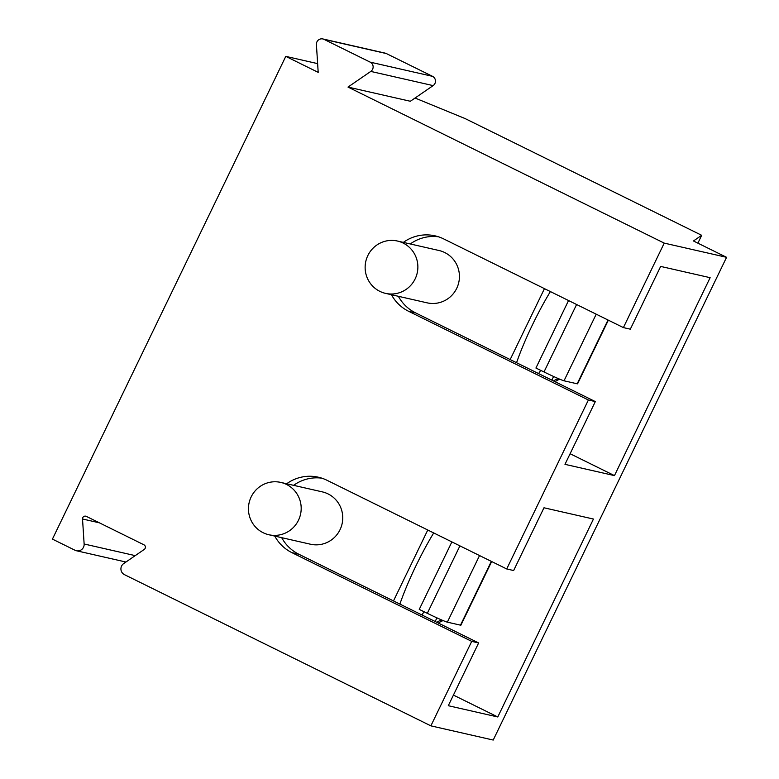 <?xml version="1.0" encoding="UTF-8"?>
<svg xmlns="http://www.w3.org/2000/svg" width="779" height="779" viewBox="0 0 779 779"><rect width="100%" height="100%" fill="white"/><g stroke="black" fill="none" stroke-linecap="round" stroke-linejoin="round"><path stroke-width="1.17" d="M415.051 98.027L465.16 118.593L701.684 235.307L693.456 240.974L726.573 257.313L664.234 243.116L623.395 327.599L630.318 329.176L660.66 266.418L710.136 277.684L614.456 475.609L564.979 464.342L595.322 401.584L588.388 400.007L408.634 311.298A40.255 39.525 -77.2 0 1 391.447 294.715M570.111 453.729L614.456 475.609M438.499 236.797A40.255 39.525 -77.2 0 0 410.29 243.963M398.371 296.293A40.255 39.525 -77.2 0 0 415.558 312.876L595.322 401.584M726.573 257.313L493.214 740.05L430.875 725.853L124.445 574.649A6.436 6.32 -77.2 0 1 123.734 563.538L144.242 549.438A2.688 2.639 -77.2 0 0 143.949 544.813L86.323 516.38A2.688 2.639 -77.2 0 0 82.525 518.989L99.4 522.826M403.366 242.386A40.255 39.525 -77.2 0 1 435.072 235.852A40.255 39.525 -77.2 0 1 443.631 238.89L623.395 327.599M588.388 400.007L506.71 568.962L513.643 570.54L543.976 507.781L593.452 519.048L497.771 716.972L448.295 705.706L478.637 642.948L471.714 641.37L291.95 552.671A40.255 39.525 -77.2 0 1 274.763 536.088M286.682 483.759A40.255 39.525 -77.2 0 1 318.387 477.215A40.255 39.525 -77.2 0 1 326.956 480.263L506.71 568.962M321.815 478.17A40.255 39.525 -77.2 0 0 293.615 485.336M281.696 537.666A40.255 39.525 -77.2 0 0 298.873 554.249L478.637 642.948M471.714 641.37L430.875 725.853M664.234 243.116L347.999 87.073L370.785 71.415A5.365 5.268 -77.2 0 0 370.191 62.145L324.006 39.359A5.365 5.268 -77.2 0 0 316.41 44.578L318.192 72.359L285.786 56.37L52.427 539.107L75.018 550.256A6.436 6.32 -77.2 0 0 84.132 543.995L82.525 518.989M322.857 38.95L385.196 53.147A5.365 5.268 102.8 0 1 386.345 53.556L432.53 76.342A5.365 5.268 102.8 0 1 433.124 85.612L410.338 101.27L347.999 87.073M285.786 56.37L317.628 63.625M701.684 235.307L697.896 243.155M497.771 716.972L453.427 695.092M608.019 320.003L577.181 383.794L564.025 380.795A21.471 0.925 -154.2 0 1 543.995 371.953L535.923 368.039L568.553 300.538M577.181 383.794A21.471 0.925 25.8 0 0 577.59 383.794L608.35 320.169M558.387 378.613A16.096 15.814 -77.2 0 0 553.577 380.989M553.616 376.491L551.853 380.133M559.838 379.227A16.096 15.814 -77.2 0 0 555.135 381.749M516.555 362.712A80.5 14.82 -63.7 0 1 550.383 291.56M540.704 370.356A80.5 14.82 -63.7 0 1 538.61 373.599M544.453 288.639L510.167 359.567M385.537 293.371L427.096 302.836A26.837 26.35 -77.2 0 0 457.896 285.494A26.837 26.35 -77.2 0 0 444.731 252.542A26.837 26.35 -77.2 0 0 439.015 250.507L397.456 241.042A26.837 26.35 -77.2 0 0 366.666 258.394A26.837 26.35 -77.2 0 0 379.831 291.346A26.837 26.35 -77.2 0 0 385.537 293.371A26.837 26.35 -77.2 0 0 416.337 276.029A26.837 26.35 -77.2 0 0 403.171 243.077A26.837 26.35 -77.2 0 0 397.456 241.042M491.335 561.377L460.496 625.157L447.341 622.158A21.471 0.925 -154.2 0 1 427.311 613.326L419.248 609.402L451.878 541.902M460.496 625.157A21.471 0.925 25.8 0 0 460.905 625.167L491.666 561.532M441.703 619.987A16.096 15.814 -77.2 0 0 436.892 622.353M436.931 617.854L435.169 621.506M443.154 620.6A16.096 15.814 -77.2 0 0 438.45 623.122M399.87 604.085A80.5 14.82 -63.7 0 1 433.699 532.933M424.019 611.729A80.5 14.82 -63.7 0 1 421.926 614.972M427.768 530.012L393.483 600.93M268.862 534.745L310.422 544.209A26.837 26.35 -77.2 0 0 341.212 526.867A26.837 26.35 -77.2 0 0 328.047 493.905A26.837 26.35 -77.2 0 0 322.34 491.88L280.781 482.415A26.837 26.35 -77.2 0 0 249.981 499.758A26.837 26.35 -77.2 0 0 263.146 532.719A26.837 26.35 -77.2 0 0 268.862 534.745A26.837 26.35 -77.2 0 0 299.652 517.402A26.837 26.35 -77.2 0 0 286.487 484.441A26.837 26.35 -77.2 0 0 280.781 482.415M415.558 312.876L408.634 311.298M298.873 554.249L291.95 552.671M324.006 39.359L386.345 53.556M370.785 71.415L433.124 85.612M370.191 62.145L432.53 76.342M84.132 543.995L135.234 555.631M576.606 304.501L543.995 371.953M596.217 314.18L564.025 380.795M459.922 545.875L427.311 613.326M479.543 555.554L447.341 622.158M76.381 550.743L125.925 562.029"/></g></svg>
